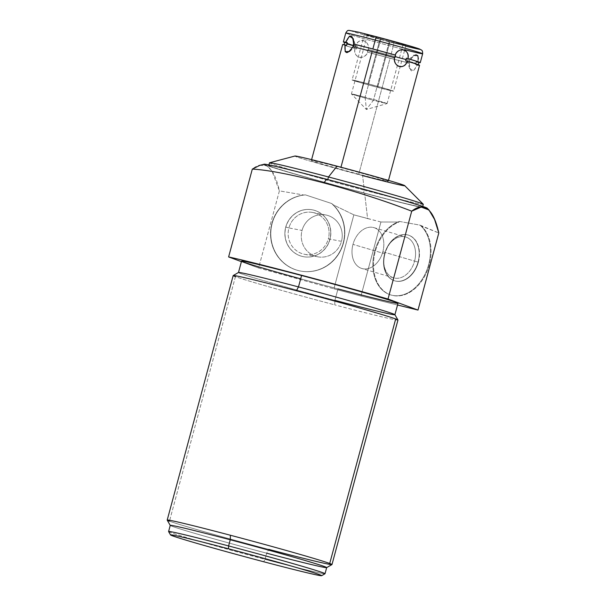 <?xml version="1.0" encoding="UTF-8"?>
<svg xmlns="http://www.w3.org/2000/svg" width="606" height="606" viewBox="0 0 606 606"><rect width="100%" height="100%" fill="white"/><g stroke="black" fill="none" stroke-linecap="round" stroke-linejoin="round"><path stroke-width="0.45" stroke-dasharray="3.03 2.27" d="M404.71 185.648A56.888 1.25 15.1 0 1 362.6 175.596A56.888 1.25 15.1 0 1 296.395 156.78A56.888 1.25 15.1 0 1 337.027 166.173M418.943 62.289A38.458 0.848 15.1 0 1 416.314 61.903L415.602 64.539A38.458 0.848 -164.9 0 0 418.238 64.925A38.458 0.848 -164.9 0 0 407.202 61.32A38.458 0.848 -164.9 0 0 405.649 60.873A38.458 0.848 15.1 0 1 415.602 64.539L417.17 64.948C412.8 73.803 410.186 73.205 409.323 63.138A39.822 0.879 15.1 0 1 406.671 62.479A39.822 0.879 15.1 0 1 390.059 58.206A39.822 0.879 -164.9 0 0 409.323 63.138L408.967 63.001A38.458 0.848 15.1 0 1 367.38 52.025L367.766 52.161A39.822 0.879 -164.9 0 0 390.059 58.206L358.767 174.18A39.822 0.879 -164.9 0 0 388.264 181.255A39.822 0.879 -164.9 0 0 340.86 167.582L340.86 167.582A39.822 0.879 -164.9 0 0 312.423 161.014A39.822 0.879 -164.9 0 0 358.767 174.18A39.822 0.879 -164.9 0 0 387.204 180.755A39.822 0.879 -164.9 0 0 340.86 167.582A39.822 0.879 -164.9 0 0 311.363 160.507A39.822 0.879 -164.9 0 0 358.767 174.18L390.059 58.206A39.822 0.879 15.1 0 1 367.766 52.161C363.683 60.986 353.169 58.002 354.987 48.533A39.822 0.879 15.1 0 1 344.92 45.458A39.822 0.879 15.1 0 1 342.655 44.533M423.291 204.313A79.644 1.757 15.1 0 1 364.297 190.163L362.6 175.596L364.297 190.163A79.644 1.757 -164.9 0 0 423.246 204.237M399.528 221.44L420.041 225.152L438.797 232.962L421.564 226.144A38.504 27.785 106.4 0 1 418.382 285.214A38.504 27.785 106.4 0 1 375.258 277.374A38.504 27.785 106.4 0 1 398.96 222.038L399.528 221.44A38.504 27.785 -73.6 0 0 373.213 258.807A38.504 27.785 -73.6 0 0 390.764 294.94A38.504 27.785 -73.6 0 0 426.329 271.39A38.504 27.785 -73.6 0 0 420.041 225.152L421.564 226.144A38.504 27.785 106.4 0 1 426.616 272.314A38.504 27.785 106.4 0 1 391.37 295.122A38.504 27.785 106.4 0 1 373.735 259.762A38.504 27.785 106.4 0 1 398.96 222.038L380.939 221.993L398.96 222.038L399.528 221.44A38.504 27.785 -73.6 0 0 374.523 276.768A38.504 27.785 -73.6 0 0 418.125 284.646A38.504 27.785 -73.6 0 0 420.041 225.152L399.528 221.44M427.185 208.184A84.484 1.863 15.1 0 1 426.957 208.343A84.484 1.863 15.1 0 1 364.653 193.253L367.592 218.561L380.939 221.993L360.979 295.97A108.095 2.379 15.1 0 1 333.891 288.82L353.851 214.842L367.592 218.561L364.653 193.253A84.484 1.863 15.1 0 1 264.178 164.196M269.564 162.764A79.644 1.757 -164.9 0 0 364.297 190.163L363.57 192.852A79.644 1.757 -164.9 0 0 422.564 207.01A79.644 1.757 -164.9 0 0 327.763 179.664L327.763 179.664A79.644 1.757 -164.9 0 0 268.769 165.514A79.644 1.757 -164.9 0 0 363.57 192.852L364.297 190.163A79.644 1.757 15.1 0 1 269.496 162.817M362.6 175.596A56.888 1.25 15.1 0 1 294.94 156.03M305.469 194.897L331.762 203.548L332.641 204.525L353.851 214.842L332.641 204.525A38.504 36.966 -79.2 0 1 340.557 250.089A38.504 36.966 -79.2 0 1 300.364 271.011A38.504 36.966 -79.2 0 1 270.571 232.03A38.504 36.966 -79.2 0 1 303.659 195.011L305.469 194.897A38.504 36.966 100.8 0 0 272.791 246.278A38.504 36.966 100.8 0 0 328.679 264.663A38.504 36.966 100.8 0 0 331.762 203.548L305.469 194.897A38.504 36.966 100.8 0 0 270.867 231.265A38.504 36.966 100.8 0 0 300.614 271.056A38.504 36.966 100.8 0 0 341.148 249.422A38.504 36.966 100.8 0 0 331.762 203.548L332.641 204.525A38.504 36.966 -79.2 0 1 328.028 264.905A38.504 36.966 -79.2 0 1 272.723 246.756A38.504 36.966 -79.2 0 1 303.659 195.011L305.469 194.897M259.921 165.332L266.564 165.711L271.905 170.831L279.396 190.875L303.659 195.011L279.396 190.875L258.595 267.981L333.891 288.82L258.595 267.981L279.396 190.875C274.768 169.877 266.163 158.007 252.316 169.097M329.876 239.34A23.846 22.899 -79.2 0 1 301.591 256.255A23.846 22.899 -79.2 0 1 285.729 227.129A23.846 22.899 -79.2 0 1 314.014 210.214A23.846 22.899 -79.2 0 1 329.876 239.34A23.846 22.899 -79.2 0 1 303.348 256.664A23.846 22.899 -79.2 0 1 285.729 227.129L285.858 227.152A23.846 22.899 100.8 0 0 303.477 256.686A23.846 22.899 100.8 0 0 330.005 239.362L330.005 239.362A23.846 22.899 100.8 0 0 312.385 209.827A23.846 22.899 100.8 0 0 285.858 227.152L285.729 227.129A23.846 22.899 -79.2 0 1 312.257 209.805A23.846 22.899 -79.2 0 1 329.876 239.34M241.408 261.656L258.595 267.981L241.408 261.656M397.528 305.007L360.979 295.97L397.528 305.007M300.659 278.843A81.015 1.788 -164.9 0 0 337.989 288.91L334.906 300.334L337.989 288.91A81.015 1.788 15.1 0 1 241.559 261.103M397.99 303.311A81.015 1.788 15.1 0 1 337.989 288.91M238.484 272.503L238.476 272.518A81.015 1.788 -164.9 0 0 334.906 300.334A81.015 1.788 15.1 0 1 238.506 272.488M235.439 276.647L169.468 521.16L235.439 276.647A85.34 1.879 -164.9 0 0 334.747 304.863L334.906 300.334L334.747 304.863A85.34 1.879 15.1 0 1 235.439 276.647A85.34 1.879 15.1 0 1 233.181 275.571M397.96 320.029A85.34 1.879 15.1 0 1 334.747 304.863A85.34 1.879 -164.9 0 0 397.945 319.983M169.468 521.16A85.34 1.879 -164.9 0 0 268.776 549.384A85.34 1.879 15.1 0 1 169.468 521.16A85.34 1.879 15.1 0 1 167.211 520.13M394.9 314.688A81.015 1.788 15.1 0 1 334.906 300.334M326.649 567.625L326.679 567.61A81.015 1.788 15.1 0 1 266.678 553.195A81.015 1.788 15.1 0 1 170.248 525.387L170.256 525.425A81.015 1.788 -164.9 0 0 266.678 553.195L268.776 549.384L266.678 553.195L265.019 559.346A81.015 1.788 -164.9 0 0 325.021 573.746M331.952 564.58A85.34 1.879 15.1 0 1 268.776 549.384M324.99 573.776A81.015 1.788 15.1 0 1 265.019 559.346L263.693 561.754L265.019 559.346A81.015 1.788 15.1 0 1 168.597 531.576M168.589 531.538A81.015 1.788 -164.9 0 0 265.019 559.346L266.678 553.195M418.36 262.14A23.846 17.21 106.4 0 1 395.438 281.032A23.846 17.21 106.4 0 1 384.931 253.876A23.846 17.21 106.4 0 1 407.853 234.992A23.846 17.21 106.4 0 1 418.36 262.14A23.846 17.21 106.4 0 1 394.907 280.889A23.846 17.21 106.4 0 1 384.931 253.876L384.628 253.785A23.846 17.21 -73.6 0 0 394.604 280.798A23.846 17.21 -73.6 0 0 418.057 262.057L418.057 262.057A23.846 17.21 -73.6 0 0 408.08 235.045A23.846 17.21 -73.6 0 0 384.628 253.785L384.931 253.876A23.846 17.21 106.4 0 1 408.383 235.136A23.846 17.21 106.4 0 1 418.36 262.14M418.057 262.057L414.58 261.11A21.301 15.37 -73.6 0 0 405.194 236.863A21.301 15.37 -73.6 0 0 384.727 253.732L384.628 253.785A23.846 17.21 106.4 0 1 407.558 234.901A23.846 17.21 106.4 0 1 418.057 262.057A23.846 17.21 106.4 0 1 395.135 280.942A23.846 17.21 106.4 0 1 384.628 253.785L384.727 253.732A21.301 15.37 -73.6 0 0 394.105 277.98A21.301 15.37 -73.6 0 0 414.58 261.11L418.057 262.057M382.84 251.763L414.58 261.11A21.301 15.37 106.4 0 1 393.627 277.851A21.301 15.37 106.4 0 1 384.727 253.732L352.987 244.385A21.301 15.37 -73.6 0 0 361.896 268.503A21.301 15.37 -73.6 0 0 382.84 251.763A21.301 15.37 -73.6 0 0 373.932 227.644A21.301 15.37 -73.6 0 0 352.987 244.385L384.727 253.732A21.301 15.37 106.4 0 1 405.672 236.991A21.301 15.37 106.4 0 1 414.58 261.11L382.84 251.763A21.301 15.37 106.4 0 1 362.365 268.632A21.301 15.37 106.4 0 1 352.987 244.385A21.301 15.37 106.4 0 1 373.463 227.515A21.301 15.37 106.4 0 1 382.84 251.763M380.939 221.993L353.851 214.842L333.891 288.82A108.095 2.379 -164.9 0 0 360.979 295.97L380.939 221.993M330.005 239.362L328.346 238.847A21.301 20.452 100.8 0 0 314.181 212.835A21.301 20.452 100.8 0 0 288.918 227.939L285.858 227.152A23.846 22.899 -79.2 0 1 314.143 210.237A23.846 22.899 -79.2 0 1 330.005 239.362A23.846 22.899 -79.2 0 1 301.72 256.277A23.846 22.899 -79.2 0 1 285.858 227.152L288.918 227.939A21.301 20.452 100.8 0 0 303.083 253.952A21.301 20.452 100.8 0 0 328.346 238.847L330.005 239.362M341.473 241.34L328.346 238.847A21.301 20.452 -79.2 0 1 304.651 254.315A21.301 20.452 -79.2 0 1 288.918 227.939L302.046 230.431A21.301 20.452 100.8 0 0 317.786 256.815A21.301 20.452 100.8 0 0 341.473 241.34A21.301 20.452 100.8 0 0 325.74 214.963A21.301 20.452 100.8 0 0 302.046 230.431L288.918 227.939A21.301 20.452 -79.2 0 1 312.605 212.464A21.301 20.452 -79.2 0 1 328.346 238.847L341.473 241.34A21.301 20.452 -79.2 0 1 316.218 256.444A21.301 20.452 -79.2 0 1 302.046 230.431A21.301 20.452 -79.2 0 1 327.308 215.327A21.301 20.452 -79.2 0 1 341.473 241.34M326.672 179.262A84.484 1.863 -164.9 0 0 266.337 165.317A84.484 1.863 -164.9 0 0 364.653 193.253A84.484 1.863 -164.9 0 0 426.957 208.343M363.57 192.852A79.644 1.757 15.1 0 1 270.882 166.514A79.644 1.757 15.1 0 1 327.763 179.664A79.644 1.757 15.1 0 1 420.45 206.002A79.644 1.757 15.1 0 1 363.57 192.852M345.041 44.867A39.822 0.879 -164.9 0 0 354.987 48.533L356.555 48.95L357.267 46.314L355.699 45.897A39.822 0.879 -164.9 0 1 344.625 42.473A39.822 0.879 -164.9 0 0 355.699 45.897C358.873 36.86 369.395 39.844 368.478 49.525A39.822 0.879 -164.9 0 0 390.764 55.57L393.165 46.692A39.822 0.879 15.1 0 1 345.761 33.027A39.822 0.879 -164.9 0 0 393.165 46.692L390.764 55.57A39.822 0.879 -164.9 0 0 410.035 60.502L409.679 60.365A38.458 0.848 15.1 0 1 368.092 49.389L367.38 52.025A38.458 0.848 -164.9 0 0 406.694 62.441A38.458 0.848 -164.9 0 0 408.967 63.001L409.679 60.365A38.458 0.848 15.1 0 1 368.092 49.389L367.38 52.025L367.766 52.161C364.479 60.964 352.533 57.57 354.987 48.533L356.555 48.95A38.458 0.848 15.1 0 1 346.602 45.276A38.458 0.848 -164.9 0 0 345.019 44.973A38.458 0.848 -164.9 0 0 343.973 44.889A38.458 0.848 -164.9 0 0 344.943 45.352A38.458 0.848 -164.9 0 0 356.555 48.95L357.267 46.314A38.458 0.848 15.1 0 1 347.124 43.231A38.458 0.848 15.1 0 1 344.685 42.253M352.881 46.677L353.245 46.813A38.458 0.848 15.1 0 1 394.832 57.797A38.458 0.848 -164.9 0 0 394.438 57.684A38.458 0.848 -164.9 0 0 353.245 46.813L352.881 46.677M353.677 45.511L355.805 46.298L353.677 45.511M356.828 47.601L367.842 50.73L356.828 47.601M347.124 43.231A38.458 0.848 15.1 0 0 357.267 46.314L355.699 45.897C358.108 36.89 370.061 40.284 368.478 49.525L368.092 49.389L368.478 49.525A39.822 0.879 -164.9 0 0 390.764 55.57A39.822 0.879 -164.9 0 0 410.035 60.502C415.89 52.055 418.504 52.661 417.875 62.312A39.822 0.879 -164.9 0 0 418.89 62.509A39.822 0.879 -164.9 0 1 417.875 62.312L416.314 61.903L417.875 62.312L418.337 58.926M419.557 65.281A39.822 0.879 15.1 0 1 417.17 64.948L413.481 70.993L409.641 68.47L409.247 61.66L407.118 60.88L416.004 63.229L415.602 64.539L417.17 64.948M422.662 53.775A39.822 0.879 15.1 0 1 393.165 46.692A39.822 0.879 -164.9 0 0 404.755 49.707M416.314 61.903L416.004 63.229L407.118 60.88L409.247 61.66L409.679 60.365L413.747 55.366M377.023 36.89A36.186 0.795 15.1 0 1 419.132 48.851A36.186 0.795 15.1 0 1 393.294 42.882A3.644 0.871 -75.2 0 1 393.165 46.692A3.644 0.871 104.8 0 0 393.294 42.882A36.186 0.795 15.1 0 1 351.185 30.914A36.186 0.795 15.1 0 1 377.023 36.89A36.186 0.795 -164.9 0 0 351.185 30.914A36.186 0.795 -164.9 0 0 393.294 42.882A36.186 0.795 -164.9 0 0 405.732 46.101M381.007 38.352A18.475 0.409 15.1 0 1 402.505 44.465A18.475 0.409 15.1 0 1 389.31 41.413A18.475 0.409 15.1 0 1 367.812 35.3A18.475 0.409 15.1 0 1 381.007 38.352A18.475 0.409 15.1 0 1 402.998 44.7A18.475 0.409 15.1 0 1 389.31 41.413L373.425 100.278A18.475 0.409 -164.9 0 0 387.113 103.565A18.475 0.409 -164.9 0 0 365.123 97.218L381.007 38.352L365.123 97.218A18.475 0.409 -164.9 0 0 351.435 93.938A18.475 0.409 -164.9 0 0 373.425 100.278L389.31 41.413A18.475 0.409 15.1 0 1 367.319 35.072A18.475 0.409 15.1 0 1 381.007 38.352M365.123 97.218L366.38 109.466L373.425 100.278C351.306 94.468 342.481 91.218 365.123 97.218C387.249 103.035 396.066 106.285 373.425 100.278L366.38 109.466L365.123 97.218L351.442 93.953L366.38 109.466L387.098 103.573L373.425 100.278M380.333 38.102A21.483 0.47 15.1 0 1 405.899 45.48A21.483 0.47 15.1 0 1 389.984 41.662L377.659 87.347A21.483 0.47 -164.9 0 0 393.574 91.165A21.483 0.47 -164.9 0 0 368.001 83.795L380.333 38.102L368.001 83.795A21.483 0.47 -164.9 0 0 352.094 79.977A21.483 0.47 -164.9 0 0 377.659 87.347L389.984 41.662A21.483 0.47 15.1 0 1 364.418 34.284A21.483 0.47 15.1 0 1 380.333 38.102M377.659 87.347A21.483 0.47 15.1 0 1 352.662 80.25A21.483 0.47 15.1 0 1 368.001 83.795A21.483 0.47 15.1 0 1 392.999 90.9A21.483 0.47 15.1 0 1 377.659 87.347M368.675 84.045A18.475 0.409 -164.9 0 0 355.48 80.992A18.475 0.409 -164.9 0 0 376.985 87.105A18.475 0.409 -164.9 0 0 390.181 90.15A18.475 0.409 -164.9 0 0 368.675 84.045M422.723 206.411L422.564 207.01M268.928 164.908L268.769 165.514M390.764 294.94L391.37 295.122M393.627 277.851L361.896 268.503M373.932 227.644L405.672 236.991M304.651 254.315L317.786 256.815M325.74 214.963L312.605 212.464M311.363 160.507L311.598 159.643M349.639 51.449L355.805 46.298L353.283 38.708M388.264 181.255L388.491 180.391M409.641 68.47L407.118 60.88L413.284 55.722M402.998 44.7L387.113 103.565M367.319 35.072L351.435 93.938M405.899 45.48L393.574 91.165M364.418 34.284L352.094 79.977"/><path stroke-width="0.91" d="M268.769 165.514L269.496 162.817A79.644 1.757 15.1 0 1 328.49 176.967L327.785 179.558L328.49 176.967A79.644 1.757 -164.9 0 0 269.564 162.764L294.94 156.03A56.888 1.25 15.1 0 1 337.027 166.173A56.888 1.25 15.1 0 1 404.71 185.648L423.246 204.237A79.644 1.757 -164.9 0 0 328.49 176.967L337.027 166.173A56.888 1.25 15.1 0 1 403.232 184.989A56.888 1.25 15.1 0 1 362.6 175.596M252.316 169.097L228.613 256.936L252.316 169.097C267.693 169.915 291.516 174.513 323.793 182.906C291.516 174.513 267.693 169.915 252.316 169.097L259.921 165.332L264.178 164.196A84.484 1.863 15.1 0 1 326.672 179.262L323.793 182.906C356.343 191.632 385.651 201.056 411.716 211.183C425.556 200.086 434.169 211.964 438.797 232.962L434.57 219.448L428.957 209.956L421.193 207.063L411.716 211.183C385.651 201.056 356.343 191.632 323.793 182.906L326.672 179.262A84.484 1.863 15.1 0 1 427.185 208.184L428.957 209.956M426.957 208.343L426.957 208.343A84.484 1.863 -164.9 0 0 326.672 179.262M337.027 166.173L328.49 176.967A79.644 1.757 15.1 0 1 423.291 204.313L422.564 207.01M228.613 256.936L241.408 261.656L228.613 256.936A108.095 2.379 15.1 0 1 388.014 299.023L417.996 310.067L397.528 305.007L417.996 310.067L388.014 299.023A108.095 2.379 -164.9 0 0 228.613 256.936M337.989 288.91A81.015 1.788 -164.9 0 0 395.847 302.288A81.015 1.788 -164.9 0 0 301.568 275.495A81.015 1.788 -164.9 0 0 241.559 261.103A81.015 1.788 -164.9 0 0 300.659 278.843M334.906 300.334A81.015 1.788 -164.9 0 0 394.907 314.734A81.015 1.788 -164.9 0 0 298.485 286.918L301.568 275.495A81.015 1.788 15.1 0 1 397.99 303.311L394.907 314.734M241.559 261.103A81.015 1.788 15.1 0 1 301.568 275.495L298.485 286.918A81.015 1.788 -164.9 0 0 238.476 272.518L241.559 261.103M233.212 275.533L238.506 272.488A81.015 1.788 15.1 0 1 298.485 286.918L296.387 290.736A85.34 1.879 -164.9 0 0 233.212 275.533A85.34 1.879 -164.9 0 0 235.439 276.647M167.203 520.084L233.181 275.571A85.34 1.879 15.1 0 1 296.387 290.736A85.34 1.879 15.1 0 1 395.695 318.953L329.717 563.474A85.34 1.879 -164.9 0 0 230.409 535.25A85.34 1.879 -164.9 0 0 167.203 520.084A85.34 1.879 -164.9 0 0 169.468 521.16M329.717 563.474L395.695 318.953A85.34 1.879 15.1 0 1 397.96 320.029L331.982 564.55A85.34 1.879 -164.9 0 0 329.717 563.474A85.34 1.879 15.1 0 1 331.952 564.58L326.649 567.625A81.015 1.788 -164.9 0 0 230.257 539.779A81.015 1.788 -164.9 0 0 170.256 525.425L167.211 520.13A85.34 1.879 15.1 0 1 230.409 535.25L230.257 539.779L230.409 535.25A85.34 1.879 15.1 0 1 329.717 563.474M268.776 549.384A85.34 1.879 -164.9 0 0 331.982 564.55M395.695 318.953A85.34 1.879 -164.9 0 0 296.387 290.736L298.485 286.918A81.015 1.788 15.1 0 1 394.9 314.688L397.945 319.983A85.34 1.879 -164.9 0 0 395.695 318.953M266.678 553.195A81.015 1.788 -164.9 0 0 326.649 567.625M325.021 573.746A81.015 1.788 -164.9 0 0 228.598 545.93L230.257 539.779A81.015 1.788 15.1 0 1 326.679 567.595L325.021 573.746M170.528 534.924L168.597 531.576A81.015 1.788 15.1 0 1 228.598 545.93L228.5 548.794A78.28 1.727 -164.9 0 0 170.528 534.924A78.28 1.727 -164.9 0 0 263.693 561.754A78.28 1.727 15.1 0 1 172.589 535.871A78.28 1.727 15.1 0 1 228.5 548.794A78.28 1.727 15.1 0 1 319.597 574.685A78.28 1.727 15.1 0 1 263.693 561.754A78.28 1.727 -164.9 0 0 321.65 575.7A78.28 1.727 -164.9 0 0 228.5 548.794L228.598 545.93A81.015 1.788 15.1 0 1 324.99 573.776L321.65 575.7M228.598 545.93A81.015 1.788 -164.9 0 0 168.589 531.538L170.248 525.387A81.015 1.788 15.1 0 1 230.257 539.779L228.598 545.93M411.716 211.183L388.014 299.023L411.716 211.183M438.797 232.962L417.996 310.067L438.797 232.962M352.881 46.677A39.822 0.879 15.1 0 1 372.152 51.608L340.958 167.218L372.152 51.608A39.822 0.879 -164.9 0 0 352.881 46.677C347.033 55.116 344.42 54.51 345.041 44.867L345.178 51.646L349.639 51.449L352.881 46.677M311.598 159.643L342.655 44.533A39.822 0.879 15.1 0 1 345.041 44.867L346.602 45.276L345.041 44.867M417.17 64.948A39.822 0.879 -164.9 0 0 407.217 61.282C404.043 70.319 393.529 67.327 394.438 57.653L394.832 57.797L395.074 56.441L397.203 57.229L395.074 56.441L395.544 55.161L395.15 55.017C399.233 46.185 409.754 49.177 407.929 58.646L406.361 58.237L407.929 58.646A39.822 0.879 -164.9 0 1 420.261 62.645A39.822 0.879 -164.9 0 1 418.89 62.509A39.822 0.879 -164.9 0 0 407.929 58.646C410.391 49.609 398.437 46.215 395.15 55.017A39.822 0.879 -164.9 0 0 372.864 48.972A39.822 0.879 -164.9 0 0 353.593 44.041L353.245 46.813L353.957 44.177A38.458 0.848 15.1 0 1 395.544 55.161L395.15 55.017A39.822 0.879 -164.9 0 0 372.864 48.972L375.258 40.102A39.822 0.879 -164.9 0 0 345.761 33.027A39.822 0.879 15.1 0 1 375.258 40.102L372.864 48.972A39.822 0.879 -164.9 0 0 353.593 44.041C352.737 33.974 350.124 33.368 345.753 42.231A39.822 0.879 -164.9 0 0 343.367 41.897A39.822 0.879 -164.9 0 0 344.625 42.473A39.822 0.879 -164.9 0 1 345.753 42.231L347.314 42.64L346.602 45.276L346.92 43.95L353.624 45.723L346.92 43.95L347.314 42.64L345.753 42.231L349.442 36.186L353.283 38.708L353.957 44.177A38.458 0.848 15.1 0 1 395.544 55.161L394.832 57.797L394.438 57.653A39.822 0.879 -164.9 0 0 372.152 51.608A39.822 0.879 15.1 0 1 394.438 57.653C392.862 66.887 404.808 70.288 407.217 61.282L405.649 60.873L406.361 58.237A38.458 0.848 15.1 0 1 418.943 62.289L418.238 64.925M347.124 43.231L347.124 43.231A38.458 0.848 15.1 0 1 347.314 42.64A38.458 0.848 15.1 0 0 344.685 42.253L343.973 44.889M388.491 180.391L419.557 65.281A39.822 0.879 15.1 0 0 407.217 61.282L405.649 60.873L406.096 59.577L397.203 57.229L406.096 59.577L406.361 58.237A38.458 0.848 15.1 0 1 416.314 61.903M375.258 40.102A39.822 0.879 15.1 0 1 422.662 53.775A39.822 0.879 -164.9 0 0 375.258 40.102A3.644 0.871 -75.2 0 1 377.008 36.883A3.644 0.871 -75.2 0 1 377.023 36.89A3.644 0.871 104.8 0 0 377.008 36.883A3.644 0.871 104.8 0 0 375.258 40.102M413.747 55.366L417.807 55.646L418.337 58.926M404.755 49.707A39.822 0.879 -164.9 0 0 422.662 53.775L420.261 62.645M405.732 46.101A36.186 0.795 -164.9 0 0 416.875 48.094A36.186 0.795 -164.9 0 0 377.023 36.89L415.951 47.791L421.375 49.919C421.776 50.79 422.556 49.556 422.662 53.775M343.367 41.897L345.761 33.027C347.98 29.414 348.049 30.883 348.798 30.345L358.517 32.163L377.008 36.883"/></g></svg>
